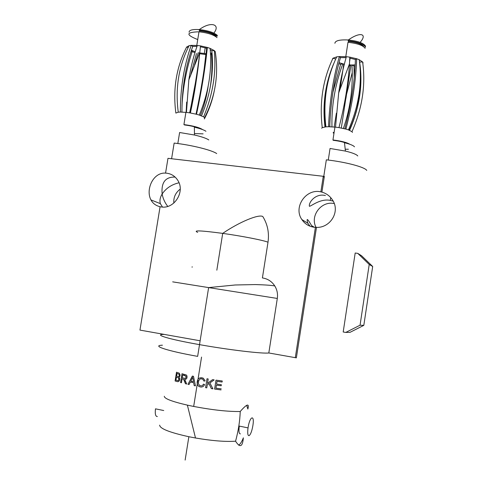 <?xml version="1.0" encoding="UTF-8"?>
<svg xmlns="http://www.w3.org/2000/svg" width="489" height="489" viewBox="0 0 489 489"><rect width="100%" height="100%" fill="white"/><g stroke="black" fill="none" stroke-linecap="round" stroke-linejoin="round"><path stroke-width="0.73" d="M355.185 253.015L343.192 331.994L345.79 332.422L360.051 325.203L369.219 264.451L357.783 253.375L355.185 253.015M357.783 253.375L361.591 255.765L372.685 266.499L363.816 325.356L349.99 332.349L345.79 332.422M372.685 266.499L369.219 264.451M363.816 325.356L360.051 325.203M310.075 226.224L307.868 223.265C306.151 217.629 307.385 218.394 311.566 225.557L312.771 227.024M333.156 201.126L330.326 200.398C320.411 198.289 311.31 206.23 309.421 206.291C308.363 202.923 315.197 193.039 325.411 195.521M162.482 207.043L160.349 203.632C159.475 200.637 160.074 197.428 162.146 194.005C162.965 198.546 164.836 202.672 167.764 206.395M179.017 182.788C171.694 184.463 166.071 188.204 162.146 194.005C161.119 182.544 165.349 176.902 174.817 177.073L175.184 177.134M161.26 206.933L160.08 206.725C155.85 205.692 152.812 203.418 150.96 199.915C145.447 189.769 153.033 172.226 165.563 173.094C170.802 173.442 174.873 175.857 177.788 180.343C185.41 191.572 174.322 209.335 161.26 206.933M314.066 227.244C308.852 226.438 304.781 223.87 301.86 219.543C293.052 207.22 306.041 188.228 320.876 191.871L321.915 192.11C326.249 193.387 329.672 195.851 332.172 199.506C340.76 211.132 330.54 227.984 316.475 227.397L314.066 227.244M334.256 203.577C321.407 200.533 309.684 215.979 316.083 227.397M180.233 189.121C175.539 192.678 173.412 197.324 173.846 203.057M162.434 345.203C151.101 345.527 166.706 350.833 197.648 356.377L199.518 344.641C168.583 339.207 152.91 334.372 164.182 334.403C152.91 334.372 168.583 339.207 199.518 344.641C229.06 349.922 262.807 353.895 268.816 352.972L296.365 357.856L316.475 227.397M165.563 173.094L167.971 158.332L324.335 176.413L321.915 192.11M160.08 206.725L139.958 330.099L200.135 340.784M192.177 266.756L192.104 267.232M268.003 242.22C269.335 232.88 267.599 224.317 262.801 216.523C258.693 213.999 239.39 221.957 222.703 233.381L222.703 233.381C242.079 236.077 263.901 240.374 268.003 242.22L262.404 277.948M172.678 281.853L208.626 287.593L199.518 344.641C229.06 349.922 262.807 353.895 268.816 352.972L277.306 298.449C277.948 293.95 277.11 289.788 274.794 285.961C271.908 281.542 267.917 278.889 262.831 278.009M197.703 232.373C192.501 230.148 200.832 230.484 222.703 233.381L216.835 270.191M323.785 176.346L326.334 159.83C345.521 161.951 364.904 167.104 366.744 170.392M324.231 177.079L323.687 177.012M171.596 158.754L174.145 143.081C191.45 145.001 211.926 150.117 216.706 153.583M182 105.514C182.959 87.409 186.437 69.12 192.434 50.648L195.203 51.742M189.799 112.867L195.313 83.307M199.09 54.077L199.219 52.818L199.579 52.891M199.646 53.674L199.677 53.729C197.489 74.725 194.402 94.469 190.404 112.971M199.433 53.246L199.219 52.818M208.198 85.917C206.816 95.93 204.213 105.771 200.398 115.441M212.232 55.605L211.994 52.745M214.359 90.483C212.403 100.434 209.066 109.927 204.353 118.949L204.591 117.629C215.288 96.779 218.84 74.768 215.246 51.596L214.292 50.593C216.425 72.488 212.862 94.579 203.595 116.865L199.286 115.062C208.595 92.623 212.189 70.392 210.068 48.362L207.342 47.433C205.233 68.167 201.633 90.441 196.529 114.267L189.646 112.843C194.139 91.718 197.525 71.547 199.805 52.329L200.514 45.887L197.318 45.477C193.497 56.168 190.673 67.61 188.846 79.805L186.443 112.409L180.343 112.06C180.423 87.629 184.041 65.398 191.199 45.373L189.09 45.691L186.627 47.06L188.173 47.488M212.012 52.922L211.401 53.075C212.391 64.909 211.969 76.455 210.129 87.708M201.511 115.862C210.637 93.857 214.054 72.146 211.774 50.715L210.197 49.652M210.068 48.362L214.292 50.593L211.774 50.715M196.034 114.139C201.095 90.544 204.64 68.564 206.67 48.197L200.423 46.742M200.514 45.887L207.342 47.433L206.67 48.197M189.09 45.691C178.736 66.015 175.123 88.179 178.253 112.195L175.863 113.081C172.751 89.242 176.333 67.237 186.627 47.06M192.11 51.632L194.94 52.586M199.732 52.922L205.936 53.68L204.157 69.016M199.677 53.729L205.845 54.554M210.484 53.368L211.401 53.075M210.551 54.591L211.517 54.493M215.441 52.806L215.246 51.596M197 46.363L192.745 46.418L191.199 45.373L197.318 45.477M191.425 50.11L191.798 50.324L191.364 50.288M192.434 50.648L191.798 50.324L190.441 53.093M198.241 52.598L194.536 65.104M186.126 112.372L186.676 102.091M190.875 74.304L196.456 53.533M192.745 46.418C185.6 66.021 181.994 87.904 181.926 112.073M180.343 112.06L178.253 112.195M189.646 112.843L186.443 112.409M199.286 115.062L196.529 114.267M204.591 117.629L203.595 116.865M202.47 129.548L202.226 129.353C198.693 127.293 192.593 125.704 183.919 124.591L185.906 112.348M217.03 37.635C213.656 34.707 207.648 32.763 198.992 31.803C186.009 32.17 185.588 34.756 197.733 39.566M205.948 131.26C203.95 129.897 200.087 128.534 194.353 127.177L194.475 135.019L179.616 132.507L177.825 143.54M194.451 133.564L203.106 133.858M208.791 139.933C206.352 138.314 201.578 136.675 194.475 135.019M216.352 37.005L215.826 36.143C212.794 33.509 207.409 31.767 199.659 30.911L199.506 31.846M217.25 36.247C213.882 33.307 207.874 31.363 199.219 30.404L199.353 29.584C192.58 29.206 189.151 30.067 189.078 32.164M184.384 124.933C191.01 125.752 196.162 126.987 199.836 128.644M342.85 70.3L343.773 64.071L344.329 64.181M339.024 62.647L343.773 64.071L340.106 89.01M336.377 113.185L334.189 127.012M343.364 128.454C349.507 111.192 352.471 92.586 352.245 72.635L351.97 65.006L355.203 64.872M349.421 64.89L351.97 65.006L354.012 65.978L354.213 77.965M349.183 130.16C355.772 116.364 359.329 102.06 359.861 87.256M349.58 130.318C359.647 107.311 363.003 84.56 359.635 62.072L359.513 61.889M363.07 62.977L362.63 61.969C365.839 85.062 362.288 108.301 351.964 131.675L348.455 129.885C358.84 106.339 362.422 82.941 359.213 59.701L356.677 58.747C355.955 80.673 352.361 104.12 345.888 129.084L338.956 127.617C344.69 105.435 348.199 84.169 349.488 63.821L349.794 57.14L346.371 56.706C343.107 68.008 340.54 80.074 338.675 92.916L335.521 127.152L328.541 126.73C329.617 101.119 333.229 77.727 339.372 56.559L336.732 56.858L332.997 58.209L332.379 59.083M359.213 59.701L362.63 61.969L359.635 62.072M344.849 128.809C351.267 104.114 354.782 81.009 355.399 59.505L349.763 58.099M349.794 57.14L356.677 58.747L355.399 59.505M333.614 63.87C325.209 83.552 322.33 104.573 324.971 126.926M335.711 59.01L332.997 58.209C322.887 79.475 319.305 102.617 322.251 127.647L321.676 128.246M336.732 56.858C326.56 78.283 322.96 101.608 325.918 126.828L322.251 127.647M333.254 132.36L334.097 132.519M333.223 133.02L333.999 133.161M338.736 63.723L340.619 64.273L342.789 63.839C335.02 85.11 331.414 106.113 331.97 126.84M343.7 64.988L344.103 65.061M349.476 65.795L350.821 65.893M354.012 65.978L355.148 65.954M346.096 57.641L340.472 57.616L339.372 56.559L346.371 56.706M325.491 97.543C324.189 107.329 324.25 117.097 325.668 126.853M329.867 126.749L329.824 123.913M332.911 92.225L340.619 64.273M350.961 64.982L341.298 128.026M345.943 98.344L346.554 94.328M340.472 57.616C334.354 78.356 330.766 101.4 329.708 126.743M328.541 126.73L325.918 126.828M338.956 127.617L335.521 127.152M348.455 129.885L345.888 129.084M352.447 132.427L351.964 131.675M349.806 144.267C346.799 142.421 341.175 140.985 332.948 139.97L334.934 127.085M365.112 48.313C363.052 45.343 357.343 43.344 347.985 42.317L345.778 56.657M354.488 146.822C353.443 145.484 350.106 144.127 344.476 142.739L345.43 151.083L330.057 148.479L328.272 160.056M345.222 149.249L348.388 149.231M357.777 155.967C356.518 154.396 352.398 152.77 345.43 151.083M363.755 46.742C361.903 44.071 356.781 42.274 348.406 41.357L348.254 42.341M365.332 46.858C363.278 43.876 357.569 41.871 348.211 40.844L348.345 39.982C339.69 39.56 335.203 40.654 334.886 43.276M333.168 140.306C338.889 140.979 343.4 141.981 346.707 143.308M197.483 380.576L198.638 380.845M203.491 384.128L204.61 384.617L203.571 386.151L202.422 386.842M201.871 386.988L201.279 387.037L201.871 386.988M201.285 387.037L200.521 386.964L201.285 387.037M200.527 386.964L199.873 386.805L200.527 386.964M199.873 386.805L199.292 386.597L199.873 386.805M199.298 386.597L198.797 386.322L199.298 386.597M198.803 386.322L198.381 385.992L198.803 386.322M198.363 385.962L197.972 385.521L198.363 385.962M197.978 385.521L197.434 384.452L197.978 385.521M197.44 384.452L197.311 384.024L197.44 384.452M197.318 384.024L197.208 383.431L197.318 384.024M197.214 383.425L197.159 382.82L197.214 383.425M197.165 382.82L197.165 382.202L197.165 382.82M197.171 382.202L197.238 381.585L197.171 382.202M197.244 381.554L197.373 380.913L197.244 381.554M197.379 380.907L197.556 380.32L197.379 380.907M197.562 380.32L197.794 379.782L197.562 380.32M197.8 379.782L198.137 379.226L197.8 379.782M198.143 379.226L198.522 378.761L198.143 379.226M198.528 378.761L198.968 378.37L198.528 378.761M198.974 378.37L199.457 378.083L198.974 378.37M199.463 378.076L199.836 377.918L199.463 378.076M199.836 377.918L201.56 377.704L203.179 378.15L204.928 380.381L205.038 380.955L203.852 381.035L205.038 380.955M200.612 378.767L202.758 379.103L203.852 381.035L202.752 379.103L201.187 378.706L200.099 378.957L198.693 380.662L198.369 383.62L199.677 385.607L201.774 385.888M203.418 384.311L202.318 385.656L203.412 384.311M195.447 385.858L194.194 385.607L195.447 385.852L193.503 376.31L192.366 376.078L187.972 384.299L189.041 384.537L187.965 384.299L192.366 376.078M194.2 385.607L193.668 382.728L194.2 385.607M193.681 382.728L190.331 382.037L193.681 382.728M190.337 382.037L189.041 384.537M192.923 378.376L193.497 381.707L192.929 378.37M192.77 377.123L190.777 381.151L193.491 381.707M214.604 389.055L221.059 389.904L214.604 389.061L216.016 380.155L222.263 380.992L222.098 382.043L222.263 380.992M222.098 382.037L217.012 381.365L222.098 382.037M217.012 381.365L216.578 384.103L217.012 381.365M216.578 384.097L221.352 384.733L221.187 385.772L221.346 384.733M215.93 388.168L216.413 385.136L221.187 385.772L216.419 385.143L215.936 388.174L221.224 388.859M182.091 378.841L183.601 379.262L182.079 378.841L181.45 382.753L180.6 382.532L182.006 373.73L186.346 375.008L187.03 376.047L186.963 378.04L185.985 379.171L184.714 379.385L186.694 384.018L185.472 383.731L183.589 379.262L184.818 381.677M185.129 378.376L182.238 377.832L182.709 374.922L185.936 376.108L186.138 377.227L185.643 378.156L185.172 378.37L185.814 377.966L186.126 376.622L184.848 375.442M184.83 381.677L185.472 383.731L186.694 384.012M182.709 374.922L184.86 375.442M185.142 378.376L184.695 378.394M182.018 373.737L180.612 382.532L181.45 382.753M209.885 382.936L214.158 379.886L209.885 382.942L212.911 388.816L211.37 388.59L208.944 383.596L207.263 384.788L206.768 387.869L207.257 384.782L208.937 383.596L211.37 388.584L212.911 388.816M206.768 387.869L205.594 387.679L206.768 387.869M207.483 383.382L208.186 378.963L207.483 383.388L212.581 379.653L214.164 379.886M205.594 387.679L207.006 378.773L208.186 378.963M178.283 380.528L178.662 380.124L177.807 380.65L175.942 380.142L176.425 377.135L178.497 377.881L178.913 379.421L178.662 380.124L178.919 378.81L178.485 377.881L176.425 377.135M178.876 376.359L178.21 376.542L178.876 376.359M179.011 376.224L179.267 375.503L179.011 376.224M179.286 375.503L179.029 374.232L179.286 375.503M179.047 374.232L177.018 373.462L179.047 374.232M176.517 372.233L175.117 380.968L177.305 381.628L175.099 380.968L176.505 372.227L179.28 373.162L180.099 374.947L179.915 376.139L178.931 377.215L179.64 378.235L179.579 380.228L178.785 381.444L177.715 381.695M178.302 380.534L177.825 380.65M177.03 373.462L176.59 376.108L178.21 376.542M164.304 396.261C164.237 398.59 171.926 401.548 187.385 405.136L193.681 406.451C212.733 410.033 228.253 411.714 240.233 411.5C246.902 403.859 249.445 403.04 247.862 409.048L246.682 405.32M157.36 416.536C155.52 416.542 154.897 413.975 155.484 408.835L163.729 410.534M240.411 433.859C239.005 433.969 238.626 431.377 239.274 426.09L248.033 427.893C249.677 416.243 254.745 413.945 252.917 425.412C251.945 431.011 250.674 434.434 249.09 435.668C247.734 435.791 247.385 433.199 248.033 427.893M238.614 445.137C240.136 444.385 241.719 441.946 243.363 437.826L243.363 437.832C242.581 446.94 239.989 448.058 235.576 441.2L235.576 441.194C238.375 430.778 239.922 420.882 240.227 411.506L240.233 411.5M159.652 425.137L159.652 425.137C159.799 428.596 169.53 432.453 188.858 436.726L195.502 437.997C212.165 440.827 225.521 441.891 235.576 441.2M295.301 357.667L315.399 227.373M320.876 191.871L323.278 176.291M274.794 285.961C271.811 285.325 265.319 284.861 255.313 284.567L235.252 284.983L208.626 287.593L277.306 298.449M217.385 35.44C214.017 32.494 208.008 30.544 199.353 29.584C210.472 21.168 220.991 24.083 213.864 33.111M365.442 47.244L365.46 46.009C363.406 43.014 357.704 41.009 348.345 39.982C359.904 31.577 367.936 33.576 360.093 42.402M330.729 197.782L330.332 200.398M160.349 203.632L150.96 199.915M314.335 227.275L311.572 225.563M307.862 223.265L301.86 219.543M188.846 79.805L199.805 52.329M205.209 47.757L204.268 53.576M198.992 31.803L196.78 45.428M346.487 94.542L352.245 72.641M338.675 92.916L349.488 63.821M350.136 58.16L349.617 61.528M201.554 357.074L193.681 406.451M195.502 437.997L187.385 405.136M185.135 460.082L188.858 436.726"/></g></svg>
